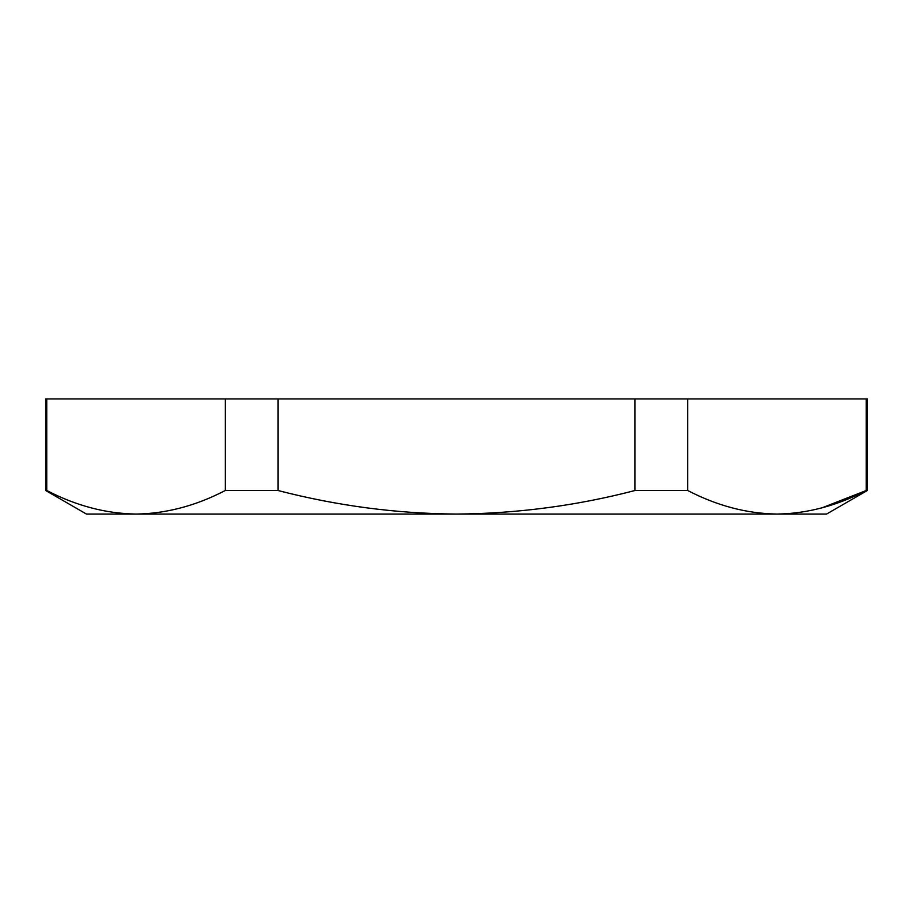 <?xml version="1.0" encoding="UTF-8"?>
<svg xmlns="http://www.w3.org/2000/svg" width="913" height="913" viewBox="0 0 913 913"><rect width="100%" height="100%" fill="white"/><g stroke="black" fill="none" stroke-linecap="round" stroke-linejoin="round"><path stroke-width="1.37" d="M867.35 490.509L867.35 398.935L866.22 398.935L866.22 490.509L867.35 490.509L826.55 514.065L86.45 514.065L45.65 490.509L46.78 490.509L46.78 398.935L45.65 398.935L45.65 490.509M822.054 507.811L866.22 490.509C836.844 505.779 807.092 513.631 776.974 514.065C746.766 513.608 717.013 505.756 687.729 490.509L687.729 398.935L634.991 398.935L634.991 490.509C576.594 505.722 517.089 513.574 456.5 514.065C396.413 513.642 336.908 505.791 278.009 490.509L278.009 398.935L225.271 398.935L225.271 490.509C195.896 505.779 166.143 513.631 136.026 514.065C105.828 513.608 76.076 505.756 46.78 490.509M866.22 398.935L687.729 398.935M634.991 398.935L278.009 398.935M225.271 398.935L46.78 398.935M225.271 490.509L278.009 490.509M634.991 490.509L687.729 490.509"/></g></svg>
